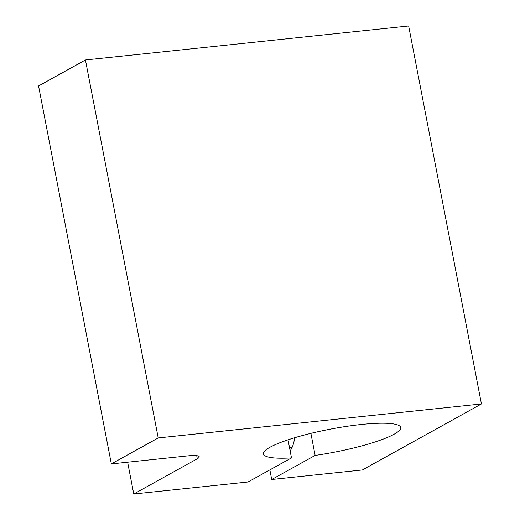 <?xml version="1.0" encoding="UTF-8"?>
<svg xmlns="http://www.w3.org/2000/svg" width="520" height="520" viewBox="0 0 520 520"><rect width="100%" height="100%" fill="white"/><g stroke="black" fill="none" stroke-linecap="round" stroke-linejoin="round"><path stroke-width="0.78" d="M294.632 437.743A27.944 12.558 84 0 1 290.121 450.788M127.634 462.209L133.757 494L248.06 481.981L291.493 457.906A69.862 11.694 -10.9 0 1 263.471 453.928A69.862 11.694 -10.9 0 1 270.003 447.239A69.862 11.694 -10.9 0 1 346.008 426.459A69.862 11.694 -10.9 0 1 400.679 427.505A69.862 11.694 -10.9 0 1 394.154 434.194A69.862 11.694 -10.9 0 1 315.139 455.423L271.713 479.499L269.861 469.898M291.493 457.906L288.008 439.829M133.757 494L197.314 458.763A20.586 3.445 -10.9 0 0 199.238 456.794A20.586 3.445 -10.9 0 0 187.655 455.897L111.345 463.918L38.565 85.969L85.436 59.975L408.655 26L481.435 403.956L362.369 469.969L271.713 479.499M111.345 463.918L158.223 437.931L481.435 403.956M85.436 59.975L158.223 437.931M315.139 455.423L310.895 433.355M197.314 458.763L196.716 455.676M292.026 447.597L289.556 447.856"/></g></svg>

